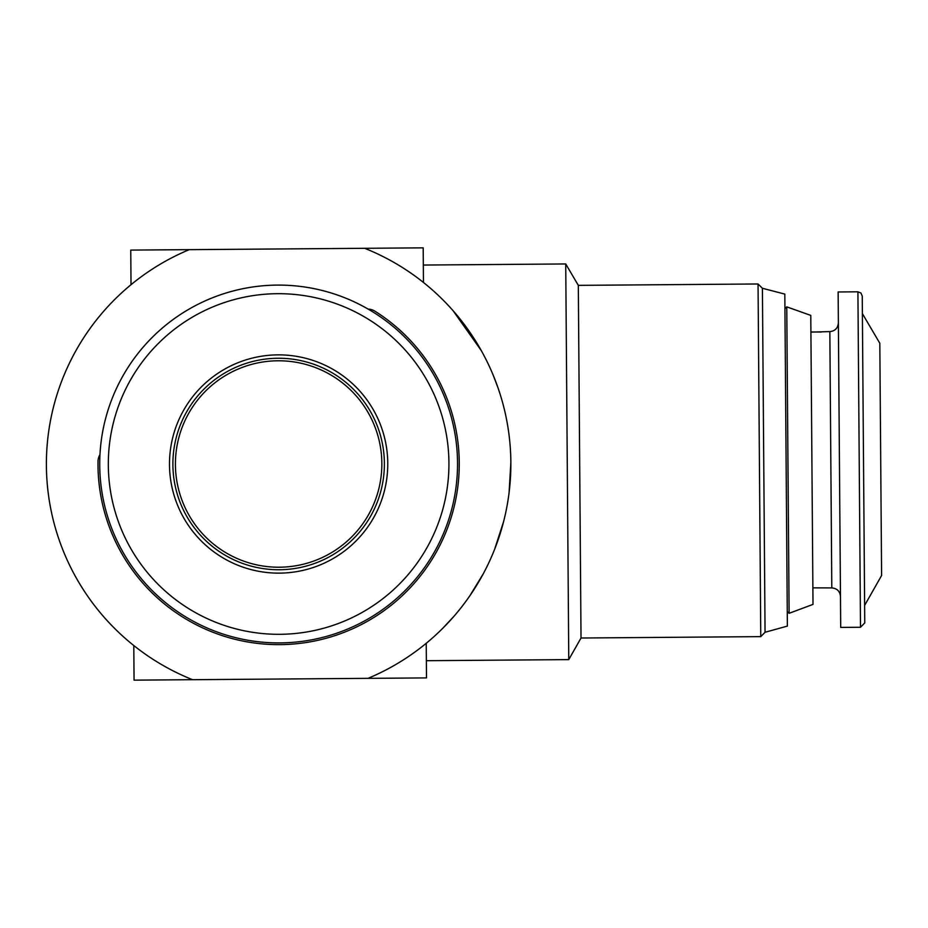 <?xml version="1.0" encoding="UTF-8"?>
<svg xmlns="http://www.w3.org/2000/svg" width="928" height="928" viewBox="0 0 928 928"><rect width="100%" height="100%" fill="white"/><g stroke="black" fill="none" stroke-linecap="round" stroke-linejoin="round"><path stroke-width="1.39" d="M99.957 454.72A12.899 12.899 0 0 0 98.02 461.344A180.624 180.624 0 0 0 364.785 622.758A180.624 180.624 0 0 0 374.831 311.124A12.899 12.899 0 0 0 368.219 309.14M810.921 332.131L829.841 331.598C835.061 331.052 837.903 328.164 838.367 322.932M829.841 331.609L831.801 587.911L812.882 587.853M860.5 627.258L840.71 627.409L838.135 291.972L857.913 291.81L860.94 293.028L862.251 296.078L864.757 622.92L860.5 627.258L857.913 291.821M864.629 605.416L881.6 575.488L879.814 343.256L862.379 313.594M813.009 604.395L810.782 315.404L786.758 306.866L789.113 613.304L813.009 604.395M278.632 285.093A178.907 178.907 0 0 1 457.539 464A178.907 178.907 0 0 1 278.632 642.907A178.907 178.907 0 0 1 99.725 464A178.907 178.907 0 0 1 278.632 285.093A178.907 178.907 0 0 1 457.539 464A178.907 178.907 0 0 1 278.632 642.907M278.632 360.783A103.217 103.217 0 0 1 381.849 464A103.217 103.217 0 0 1 278.632 567.217A103.217 103.217 0 0 1 175.415 464A103.217 103.217 0 0 1 278.632 360.783M765.055 632.27L762.41 288.272L784.821 294.095L787.373 626.098L765.055 632.27L760.763 636.631L581.021 638.012L568.771 659.611L426.37 660.701M762.41 288.272L758.048 283.98L578.318 285.36L565.732 263.958L423.33 265.048M423.736 282.68L427.251 285.546M453.096 310.718L481.354 350.703M493.186 375.121L498.208 388.391M508.231 429.13L508.59 431.52M510.864 462.515L509.078 492.768M503.637 521.501L494.543 549.527M483.337 573.678L469.823 595.822M453.966 616.285L442.54 628.523M192.548 679.702L368.01 678.345A232.232 232.232 0 0 0 364.704 248.31L189.242 249.655A232.232 232.232 0 0 0 192.548 679.69L134.061 680.154L133.794 645.54M568.771 659.611L565.732 263.958M368.01 678.356L426.497 677.904L426.23 643.29M423.458 282.46L423.191 247.846L364.704 248.298M189.242 249.644L130.755 250.096L131.022 284.71M581.021 638.012L578.318 285.36M760.763 636.631L758.048 283.98M821.234 332.05L810.91 331.946M278.632 293.689A170.311 170.311 0 0 1 448.932 464A170.311 170.311 0 0 1 278.632 634.311A170.311 170.311 0 0 1 108.321 464A170.311 170.311 0 0 1 278.632 293.689M278.632 569.746A105.746 105.746 0 0 1 172.886 464A105.746 105.746 0 0 1 278.632 358.254A105.746 105.746 0 0 1 384.378 464A105.746 105.746 0 0 1 278.632 569.746M278.632 573.133A109.133 109.133 0 0 1 169.488 464A109.133 109.133 0 0 1 278.632 354.867A109.133 109.133 0 0 1 387.765 464A109.133 109.133 0 0 1 278.632 573.133M787.257 611.482L789.113 613.304M784.926 308.722L786.758 306.866M831.801 587.911C837.033 588.375 839.921 591.229 840.478 596.449"/></g></svg>
